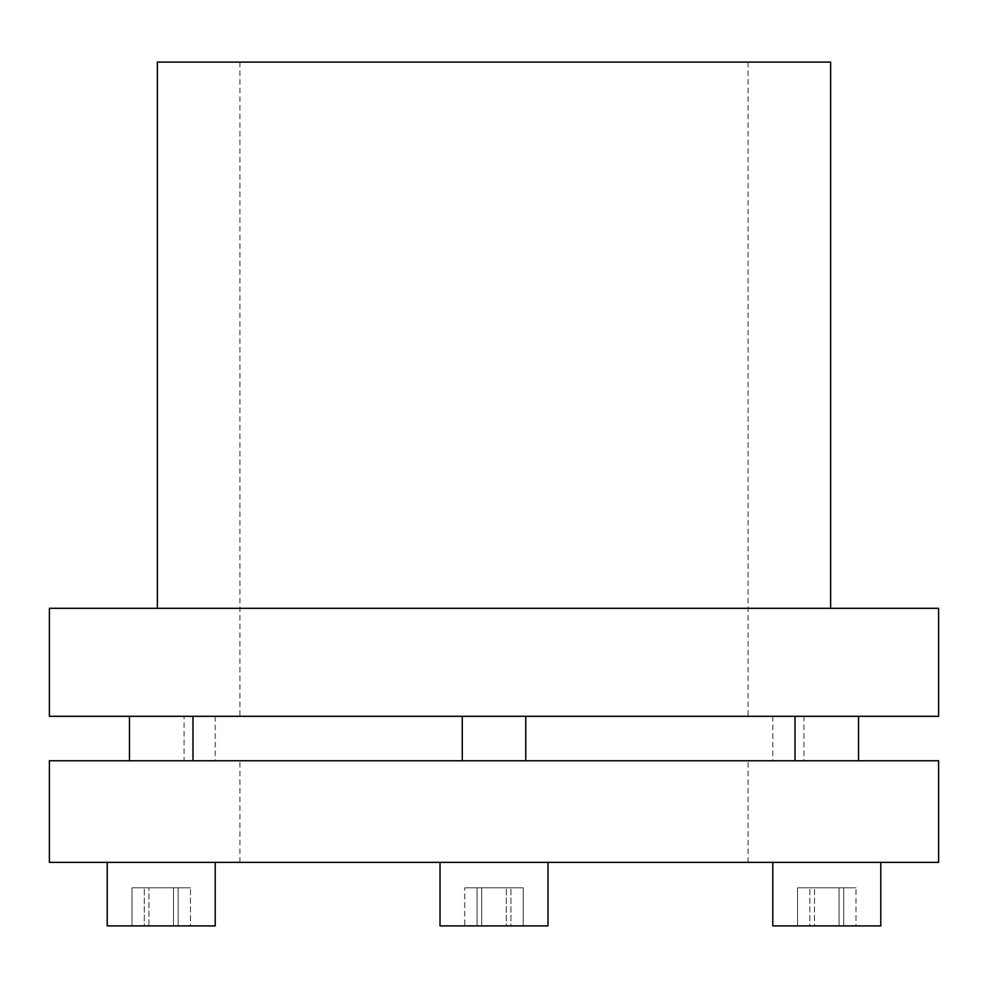 <?xml version="1.0" encoding="UTF-8"?>
<svg xmlns="http://www.w3.org/2000/svg" width="988" height="988" viewBox="0 0 988 988"><rect width="100%" height="100%" fill="white"/><g stroke="black" fill="none" stroke-linecap="round" stroke-linejoin="round"><path stroke-width="0.74" stroke-dasharray="4.94 3.71" d="M49.4 760.76L938.6 760.76M938.6 862.388L49.4 862.388M366.968 862.388L748.052 862.388L366.968 862.388M621.032 760.76L239.948 760.76L621.032 760.76M188.72 760.76L145.347 760.76L188.72 760.76M177.099 760.76L129.465 760.76L177.099 760.76M177.099 716.3L129.465 716.3L177.099 716.3M188.214 862.388L107.235 862.388L188.214 862.388M215.211 925.892L107.235 925.892L134.232 925.892L107.235 925.892L107.235 862.388M803.948 760.76L184.052 760.76L803.948 760.76L803.948 716.3L184.052 716.3L184.052 760.76M462.248 716.3L525.752 716.3L525.752 760.76L462.248 760.76L462.248 716.3L525.752 716.3M799.28 760.76L842.653 760.76L799.28 760.76M810.901 760.76L858.535 760.76L810.901 760.76M810.901 716.3L858.535 716.3L810.901 716.3M440.018 862.388L547.982 862.388L440.018 862.388L547.982 862.388L440.018 862.388L440.018 925.892L547.982 925.892M799.786 862.388L880.765 862.388L799.786 862.388M880.765 862.388L880.765 925.892L772.789 925.892L853.768 925.892L772.789 925.892L772.789 862.388M184.052 716.3L803.948 716.3M252.533 716.3L772.826 716.3L252.533 716.3M252.533 760.76L772.826 760.76L252.533 760.76M938.6 716.3L49.4 716.3M49.4 608.324L938.6 608.324M157.376 608.324L830.624 608.324L157.376 608.324M157.376 62.108L830.624 62.108M273.985 62.108L748.052 62.108L273.985 62.108M714.015 716.3L239.948 716.3L714.015 716.3M132.009 887.792L190.437 887.792L132.009 887.792L190.437 887.792L132.009 887.792L132.009 925.892L190.437 925.892L132.009 925.892L148.916 925.892L148.916 887.792L148.916 925.892L178.136 925.892L178.136 887.792L178.136 925.892L190.437 925.892L190.437 887.792L190.437 925.892L173.518 925.892L173.518 887.792L173.518 925.892L144.31 925.892L144.31 887.792L144.31 925.892L132.009 925.892L132.009 887.792M481.699 887.792L523.22 887.792L464.78 887.792L523.22 887.792L481.699 887.792L481.699 925.892L523.22 925.892L464.78 925.892L510.92 925.892L510.92 887.792L510.92 925.892L523.22 925.892L523.22 887.792L523.22 925.892L506.301 925.892L506.301 887.792L506.301 925.892L477.081 925.892L477.081 887.792L477.081 925.892L464.78 925.892L464.78 887.792L464.78 925.892L481.699 925.892L481.699 887.792M843.69 887.792L797.563 887.792L855.991 887.792L797.563 887.792L855.991 887.792L843.69 887.792L843.69 925.892L855.991 925.892L797.563 925.892L855.991 925.892L855.991 887.792L855.991 925.892L839.084 925.892L839.084 887.792L839.084 925.892L809.864 925.892L809.864 887.792L809.864 925.892L797.563 925.892L797.563 887.792L797.563 925.892L814.483 925.892L814.483 887.792L814.483 925.892L843.69 925.892L843.69 887.792M145.347 716.3L129.465 716.3L145.347 716.3M842.653 716.3L858.535 716.3L842.653 716.3M462.248 760.76L525.752 760.76M748.052 862.388L748.052 760.76M192.981 760.76L192.981 716.3M795.019 760.76L795.019 716.3M772.826 716.3L772.826 760.76M748.052 62.108L748.052 716.3M239.948 62.108L239.948 716.3M215.174 716.3L215.174 760.76M858.535 760.76L858.535 716.3M129.465 760.76L129.465 716.3M239.948 862.388L239.948 760.76"/><path stroke-width="1.48" d="M271.7 760.76L49.4 760.76L49.4 862.388L938.6 862.388L938.6 760.76L271.7 760.76M525.752 760.76L525.752 716.3M462.248 716.3L462.248 760.76M107.235 862.388L107.235 925.892L215.211 925.892L215.211 862.388L215.211 925.892M547.982 862.388L547.982 925.892L547.982 862.388M547.982 925.892L440.018 925.892L440.018 862.388M772.789 862.388L772.789 925.892L880.765 925.892L880.765 862.388M938.6 716.3L938.6 608.324L49.4 608.324L49.4 716.3L938.6 716.3M830.624 608.324L830.624 62.108L157.376 62.108L157.376 608.324M192.981 760.76L192.981 716.3M795.019 760.76L795.019 716.3M858.535 760.76L858.535 716.3M129.465 760.76L129.465 716.3"/></g></svg>
